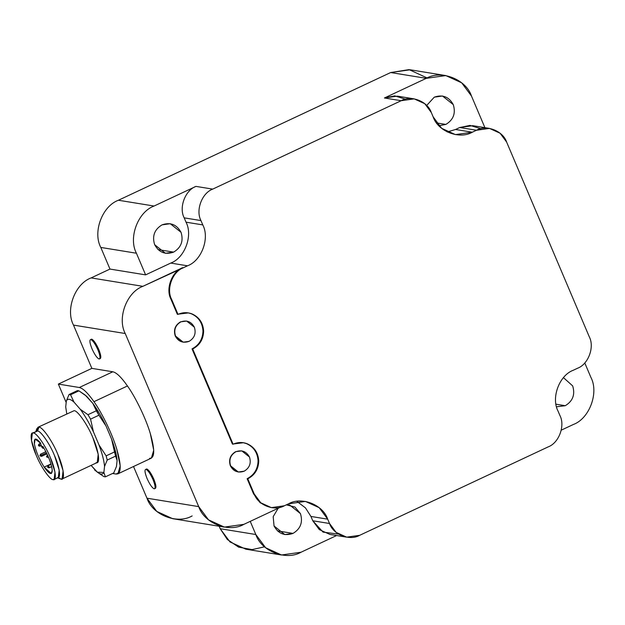 <?xml version="1.0" encoding="UTF-8"?>
<svg xmlns="http://www.w3.org/2000/svg" width="625" height="625" viewBox="0 0 625 625"><rect width="100%" height="100%" fill="white"/><g stroke="black" fill="none" stroke-linecap="round" stroke-linejoin="round"><path stroke-width="0.94" d="M271.344 507.625L284.344 505.781L288.531 503.82C301.469 496.242 323.008 504.688 327.695 519.172L310.93 516.445L327.695 519.172L319.195 507.703L305.445 501.422L288.531 503.82L284.344 505.781C274.398 511.609 257.828 505.109 254.219 493.969L247.789 478.82L247.133 478.711C254.203 474.961 257.852 468.977 258.078 460.766C257.523 452.586 253.648 446.867 246.438 443.609L243.172 442.68L247.094 443.711L243.5 442.727L232.438 444.094L192.031 348.891L192.688 349C199.75 345.242 203.398 339.258 203.625 331.055C203.07 322.875 199.195 317.148 191.984 313.891L188.391 312.906L177.336 314.273L170.906 299.125L171.562 299.234C166.078 288.969 172.547 271.664 183.32 267.773L182.664 267.664C171.891 271.555 165.422 288.859 170.906 299.125L177.336 314.273L177.992 314.375C182.617 312.297 187.281 312.133 191.984 313.891L191.336 313.781L191.984 313.891C199.195 317.148 203.07 322.875 203.625 331.055C203.398 339.258 199.75 345.242 192.688 349L233.094 444.203L232.438 444.094L192.031 348.891C199.094 345.133 202.742 339.148 202.969 330.945C202.742 339.148 199.094 345.133 192.031 348.891L192.688 349L233.094 444.203C237.727 442.125 242.391 441.961 247.094 443.711L246.438 443.609C253.648 446.867 257.523 452.586 258.078 460.766C257.852 468.977 254.203 474.961 247.133 478.711L247.789 478.82C254.859 475.063 258.508 469.078 258.734 460.875C258.18 452.695 254.305 446.977 247.094 443.711C254.305 446.977 258.18 452.695 258.734 460.875C258.508 469.078 254.859 475.063 247.789 478.82L254.219 493.969L253.562 493.859L260.102 502.688L271.344 507.625L260.758 502.789L254.219 493.969L253.562 493.859L247.133 478.711L253.562 493.859L260.234 502.789L271.016 507.562M188.062 312.852L191.336 313.781C198.539 317.047 202.422 322.766 202.969 330.945C202.422 322.766 198.539 317.047 191.336 313.781M173.617 252.125L158.023 249.586L173.617 252.125C181.211 247.523 183.68 240.922 181.031 232.305L170.242 223.703L162.047 224.859C154.461 229.461 151.992 236.07 154.641 244.68L165.43 253.281L173.617 252.125C165.297 254.992 158.969 252.508 154.641 244.68C151.992 236.07 154.461 229.461 162.047 224.859C170.375 222 176.703 224.477 181.031 232.305C183.68 240.922 181.211 247.523 173.617 252.125M445.859 124.422L436.57 122.914L445.859 124.422C453.445 119.828 455.914 113.219 453.266 104.602L442.484 96L434.289 97.164L426.672 105.477L434.289 97.164C442.609 94.297 448.938 96.781 453.266 104.602C455.914 113.219 453.445 119.828 445.859 124.422L438.891 125.727L445.859 124.422M293.016 533.406L277.422 530.875L293.016 533.406C300.609 528.812 303.078 522.203 300.43 513.594L289.641 504.984L286.328 504.852L294.945 507.031L300.43 513.594C303.078 522.203 300.609 528.812 293.016 533.406C284.695 536.273 278.367 533.797 274.039 525.969L284.828 534.57L293.016 533.406M278.164 508.266L273.188 516.656L274.039 525.969L273.188 516.656L278.164 508.266M565.258 405.711L556.023 404.203L565.258 405.711C572.844 401.109 575.312 394.508 572.664 385.891L563.477 377.648L572.664 385.891C575.312 394.508 572.844 401.109 565.258 405.711L556.578 406.781L565.258 405.711M127.461 385.969L93.961 401.68C102.273 413.312 112.609 434.859 116.813 449.305L120.211 465.93L117.891 473.844L116.055 474.047L119.219 472.562L116.055 474.047C121.312 474.047 121.562 465.797 116.813 449.305C112.609 434.859 102.273 413.312 93.961 401.68L127.461 385.969C121.375 377.289 116.492 372.555 112.82 371.781L79.312 387.5C82.992 388.273 87.867 393 93.961 401.68C87.867 393 82.992 388.273 79.312 387.5L58.352 384.086L79.312 387.5L112.82 371.781C116.492 372.555 121.375 377.289 127.461 385.969C135.781 397.594 146.117 419.141 150.32 433.586C146.117 419.141 135.781 397.594 127.461 385.969M117.891 473.844L151.391 458.125L153.719 450.211L150.32 433.586C155.07 450.078 154.82 458.328 149.562 458.336M186.664 321.062L180.547 321.844L186.664 321.062L194.367 327.203C196.258 333.359 194.5 338.078 189.078 341.359C194.5 338.078 196.258 333.359 194.367 327.203C191.273 321.609 186.758 319.844 180.812 321.891C175.391 325.172 173.625 329.891 175.523 336.047C178.609 341.633 183.133 343.406 189.078 341.359L183.227 342.188L175.523 336.047C173.625 329.891 175.391 325.172 180.812 321.891L180.547 321.844C175.125 325.133 173.367 329.852 175.258 336L183.094 342.164M241.773 450.883L235.656 451.672L241.773 450.883L249.477 457.023C251.367 463.18 249.602 467.898 244.18 471.188C249.602 467.898 251.367 463.18 249.477 457.023C246.383 451.438 241.867 449.664 235.914 451.711C230.5 454.992 228.734 459.719 230.625 465.867C233.719 471.461 238.234 473.234 244.18 471.188L238.328 472.016L230.625 465.867C228.734 459.719 230.5 454.992 235.914 451.711L235.656 451.672C230.234 454.953 228.469 459.672 230.367 465.828L238.203 471.992M99.07 359C97.031 358.086 94.672 354.68 91.992 348.781C89.688 342.938 89.289 339.852 90.805 339.523L91.641 339.133L90.805 339.523C89.289 339.852 89.688 342.938 91.992 348.781C94.672 354.68 97.031 358.086 99.07 359C100.586 358.664 100.195 355.578 97.883 349.742C95.203 343.836 92.844 340.43 90.805 339.523C92.844 340.43 95.203 343.836 97.883 349.742C100.195 355.578 100.586 358.664 99.07 359L100.32 358.555M154.18 488.82C152.141 487.914 149.781 484.508 147.102 478.602C144.797 472.766 144.398 469.68 145.914 469.344L146.75 468.953L145.914 469.344C144.398 469.68 144.797 472.766 147.102 478.602C149.781 484.508 152.141 487.914 154.18 488.82C155.695 488.492 155.297 485.406 152.992 479.562C150.312 473.664 147.953 470.258 145.914 469.344C147.953 470.258 150.312 473.664 152.992 479.562C155.297 485.406 155.695 488.492 154.18 488.82L155.43 488.383M35.828 431.844L33.344 433.008C36.391 432.531 45.711 445.984 50.289 457.461L54.992 472.133L54.117 479.516L53.133 479.625C57.063 481.234 55.5 469.047 50.289 457.461C45.711 445.984 36.391 432.531 33.344 433.008C29.406 431.398 30.969 443.586 36.18 455.164C40.758 466.648 50.078 480.102 53.133 479.625L54.836 478.828L53.133 479.625C50.078 480.102 40.758 466.648 36.18 455.164L31.477 440.5L32.352 433.117L37.531 431.039L32.352 433.117M57.648 477.859L61.016 479.109L57.32 477.664L61.016 479.109L58.219 477.594M36.461 431.547L37.875 427.305L38.969 427.18L37.531 431.039L38.969 427.18L36.781 428.734L35.883 431.461M62.914 478.219L61.016 479.109L62.914 478.219M62.117 478.984L61.016 479.109C65.398 480.906 63.656 467.328 57.852 454.422C52.75 441.633 42.367 426.656 38.969 427.18C42.367 426.656 52.75 441.633 57.852 454.422L63.094 470.766L62.117 478.984L97.242 462.508L98.219 454.289L92.977 437.945C87.875 425.156 77.492 410.18 74.094 410.703L37.875 427.305M43.047 447.742L43.562 447.492L43.047 447.742L42.867 446.375C48.203 455.32 51.328 463.266 52.234 470.195C52.086 475.492 49.398 474.469 44.164 467.125L50.953 463.938L44.164 467.125L51.32 473.547L52.234 470.195C51.328 463.266 48.203 455.32 42.867 446.375L42.852 448.297L40.82 444.531L41.68 446.859L42.852 448.297L43.047 447.742L42.852 448.297M40.656 443.242L39.188 443.93L40.656 443.258L39.234 443.922L38.641 445.5L40.195 446.086L39.148 443.969M39.188 443.93C38.109 445.117 38.211 445.867 39.5 446.18L41.125 445.648M41.469 456.375L41.336 455.344L39.914 455.758L46.523 452.914L41.336 455.344L41.516 456.367L46.961 453.812M41.336 455.344L40.5 454.211L41.336 455.344M51.062 464.305L48.367 465.562L51.062 464.32L48.414 465.562L49.383 467.719L48.414 465.562L47.828 467.133L49.336 467.727L47.828 467.133L48.336 465.602M49.414 467.688L51.672 466.625L48.688 467.82C47.398 467.508 47.297 466.758 48.367 465.562M46.508 456.852L47.883 456.414L48.016 457.438L47.102 455.273L48.102 456.305L46.461 456.82L47.234 456.305M48.016 457.438L46.461 456.82L47.539 455.055M40.648 443.164L40.82 444.531L40.648 443.164L35.156 439.086L34.383 443.844C33.844 437.727 35.93 437.5 40.648 443.164M44.164 467.125C39.086 458.984 35.828 451.219 34.383 443.844C35.828 451.219 39.086 458.984 44.164 467.125M39.961 455.781L40.68 455.234L40.547 454.211M38.641 445.5L39.234 443.922L40.148 446.086L38.641 445.5M40.227 446.047L41.117 445.633M54.117 479.516L58.305 477.547L59.18 470.172L54.484 455.5C49.898 444.016 40.578 430.57 37.531 431.039C40.578 430.57 49.898 444.016 54.484 455.5C59.695 467.086 61.25 479.273 57.32 477.664M66.359 400.906L69.039 394.531L77.414 390.602L78.922 390.844L70.547 394.773L74.055 402.164C70.234 398.781 67.664 398.367 66.359 400.906L65.703 406.906L66.359 400.906C67.664 398.367 70.234 398.781 74.055 402.164L80.273 409.281L74.055 402.164L70.547 394.773L69.039 394.531L66.359 400.906M65.703 406.906L66.766 413.75L65.703 406.906M97.383 472.188L103.875 476.602L105.383 476.844L103.883 472.43L105.383 476.844L113.766 472.914L116.445 466.539L117.102 460.539L115.594 456.125L107.219 460.055L104.539 466.43L103.883 472.43L97.383 472.188L91.117 465.383L96.188 471.18C100.008 474.555 102.57 474.969 103.883 472.43L104.539 466.43C104.109 460.906 102.273 453.773 99.039 445.039L93.469 431.922C89.219 423.023 84.82 415.477 80.273 409.281L87.969 414.703L96.344 410.773L92.844 403.383L86.617 396.266L78.922 390.844L84.852 394.82M74.094 410.703C77.492 410.18 87.875 425.156 92.977 437.945C98.781 450.852 100.523 464.43 96.141 462.633M77.414 390.602L69.039 394.531L70.547 394.773L78.922 390.844L77.414 390.602M99.039 445.039L106.141 455.859L114.516 451.93L111.602 439.141L106.039 426.031L98.93 415.211L90.555 419.141L93.469 431.922L99.039 445.039C102.273 453.773 104.109 460.906 104.539 466.43L107.219 460.055L106.141 455.859L99.039 445.039M87.969 414.703L80.273 409.281C84.82 415.477 89.219 423.023 93.469 431.922L90.555 419.141L87.969 414.703L90.555 419.141L98.93 415.211L106.039 426.031C101.781 417.125 97.383 409.578 92.844 403.383L98.93 415.211L96.344 410.773L87.969 414.703M85.203 395.094L92.844 403.383C97.383 409.578 101.781 417.125 106.039 426.031L111.602 439.141L117.102 460.539C116.672 455.016 114.836 447.883 111.602 439.141C114.836 447.883 116.672 455.016 117.102 460.539L116.445 466.539L113.766 472.914L105.383 476.844L103.875 476.602L97.602 472.352M114.516 451.93L106.141 455.859L107.219 460.055L115.594 456.125L114.516 451.93M146 469.367L146.75 468.953C148.789 469.859 151.148 473.266 153.828 479.172C156.133 485.016 156.531 488.102 155.016 488.43C156.531 488.102 156.133 485.016 153.828 479.172C151.148 473.266 148.789 469.859 146.75 468.953L145.914 469.344M90.891 339.539L91.641 339.133C93.688 340.039 96.047 343.445 98.727 349.344C101.031 355.188 101.422 358.273 99.906 358.602C101.422 358.273 101.031 355.188 98.727 349.344C96.047 343.445 93.688 340.039 91.641 339.133L90.805 339.523M91.859 368.375L112.82 371.781L91.859 368.375L58.352 384.086L66.18 402.523L58.352 384.086L91.859 368.375L73.492 325.102L125.234 333.516C117.016 318.117 126.719 292.164 142.875 286.328L183.32 267.773C172.547 271.664 166.078 288.969 171.562 299.234L177.992 314.375L171.562 299.234L170.906 299.125C165.422 288.859 171.891 271.555 182.664 267.664L142.875 286.328L91.125 277.906L142.875 286.328C126.719 292.164 117.016 318.117 125.234 333.516L73.492 325.102L91.859 368.375M95.094 470.641L95.82 470.758L95.094 470.641L94.508 469.258L95.094 470.641M112.555 473.484L116.055 474.047L112.555 473.484M414.188 98.875L397.422 96.141L384.414 97.984L401.18 100.711L414.188 98.875L424.766 103.703L431.305 112.523L433.148 116.852L441.648 128.328L455.398 134.602L472.312 132.211L455.539 129.484L447.227 131.969L455.539 129.484L459.727 127.516L476.5 130.25L489.5 128.406L500.086 133.234L506.625 142.062C503.016 130.914 486.445 124.422 476.5 130.25L472.312 132.211L476.5 130.25L459.727 127.516L470.039 125.406L480.844 128.727M195.938 186.391C185.172 190.281 178.703 207.586 184.188 217.852L200.953 220.578C195.469 210.312 201.938 193.016 212.711 189.117L195.938 186.391L212.711 189.117C201.938 193.016 195.469 210.312 200.953 220.578L202.789 224.906L186.023 222.18C193.148 235.523 184.742 258.016 170.734 263.078L187.508 265.805C201.508 260.75 209.914 238.258 202.789 224.906L186.023 222.18L184.188 217.852L186.023 222.18C193.148 235.523 184.742 258.016 170.734 263.078L145.609 274.867L170.734 263.078L187.508 265.805L183.32 267.773L187.508 265.805C201.508 260.75 209.914 238.258 202.789 224.906L200.953 220.578L184.188 217.852C178.703 207.586 185.172 190.281 195.938 186.391L154.055 206.039L195.938 186.391M489.5 128.406L472.734 125.68L459.727 127.516L455.539 129.484L472.312 132.211C459.375 139.789 437.836 131.344 433.148 116.852L431.305 112.523C427.703 101.383 411.133 94.883 401.18 100.711L212.711 189.117L401.18 100.711L384.414 97.984L426.297 78.336L390.664 72.539L118.422 200.242L154.055 206.039C137.898 211.875 128.203 237.828 136.422 253.227L145.609 274.867L109.977 269.07L91.125 277.906C74.969 283.75 65.273 309.695 73.492 325.102C65.273 309.695 74.969 283.75 91.125 277.906L109.977 269.07L100.789 247.43C92.57 232.031 102.266 206.078 118.422 200.242L390.664 72.539L409.094 69.617L427.133 77.961M589.281 336.797C594.766 347.062 588.297 364.367 577.523 368.258C588.297 364.367 594.766 347.062 589.281 336.797L506.625 142.062L589.281 336.797M573.336 370.227L577.523 368.258L573.336 370.227C559.336 375.281 550.93 397.773 558.055 411.125L559.891 415.445C565.375 425.719 558.906 443.016 548.133 446.906C558.906 443.016 565.375 425.719 559.891 415.445L558.055 411.125C550.93 397.773 559.336 375.281 573.336 370.227M338.547 534.109L323.047 532.117L312.766 520.773L319.305 529.602L329.891 534.43L346.656 537.156L336.07 532.328L329.531 523.5L312.766 520.773L310.93 516.445L312.766 520.773L329.531 523.5C333.141 534.648 349.711 541.148 359.664 535.32L346.656 537.156M327.695 519.172L329.531 523.5L327.695 519.172M296.852 501.336L305.469 507.891L310.93 516.445L305.469 507.891L296.852 501.336M359.664 535.32L548.133 446.906L359.664 535.32M445.805 75.578L410.172 69.781L390.664 72.539L426.297 78.336L445.805 75.578L461.68 82.82L471.484 96.055L484.898 127.656L471.484 96.055C466.07 79.344 441.219 69.594 426.297 78.336L384.414 97.984L394.727 95.875L405.531 99.188M584.766 362.93L590.883 377.344L584.766 362.93M336.633 535.523L301.008 552.234L336.633 535.523M573.25 424.531L561.266 430.156L573.25 424.531C589.406 418.695 599.102 392.742 590.883 377.344C599.102 392.742 589.406 418.695 573.25 424.531M264.547 546.812L252.086 549.609L238.641 547.148L227.289 539.445L220.187 528.711L255.82 534.516L250.242 521.367L255.82 534.516C261.234 551.227 286.086 560.977 301.008 552.234L281.5 554.992L265.633 547.75L255.82 534.516L220.187 528.711L219.141 526.242L220.187 528.711L230 541.953L245.867 549.195L281.5 554.992M192.156 515.914C177.234 524.656 152.383 514.914 146.969 498.195L133.516 466.516L146.969 498.195L198.711 506.617C204.125 523.336 228.977 533.078 243.906 524.336L280.477 507.188L243.906 524.336L224.391 527.102L208.523 519.852L198.711 506.617L146.969 498.195L156.773 511.43L172.648 518.68L224.391 527.102M198.711 506.617L125.234 333.516L198.711 506.617M243.922 471.141C237.977 473.187 233.453 471.414 230.367 465.828C228.469 459.672 230.234 454.953 235.656 451.672L241.641 450.859M188.812 341.32C182.867 343.367 178.352 341.594 175.258 336C173.367 329.852 175.125 325.133 180.547 321.844L186.531 321.039M136.422 253.227C128.203 237.828 137.898 211.875 154.055 206.039L118.422 200.242C102.266 206.078 92.57 232.031 100.789 247.43L136.422 253.227L145.609 274.867L109.977 269.07L100.789 247.43L136.422 253.227M41.516 456.367L39.914 455.758L40.5 454.211L45.898 451.68M43.797 447.883L42.945 448.289M48.5 457.227L48.062 457.438"/></g></svg>

